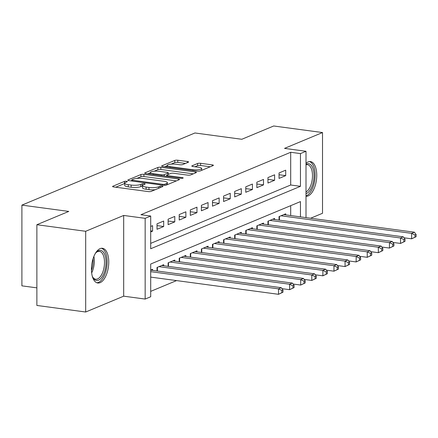 <?xml version="1.0" encoding="UTF-8"?>
<svg xmlns="http://www.w3.org/2000/svg" width="438" height="438" viewBox="0 0 438 438"><rect width="100%" height="100%" fill="white"/><g stroke="black" fill="none" stroke-linecap="round" stroke-linejoin="round"><path stroke-width="0.66" d="M126.549 181.272A1.544 0.367 0 0 0 124.447 181.409L112.878 186.232A2.206 0.52 0 0 0 112.588 186.489A2.206 0.52 0 0 0 113.705 186.944L148.203 191.587A2.206 0.52 0 0 0 151.209 191.39L162.777 186.566A1.544 0.367 0 0 0 162.98 186.385A1.544 0.367 0 0 0 162.197 186.068A1.544 0.367 0 0 0 160.094 186.205L158.594 186.829A7.052 1.67 0 0 1 148.98 187.459L146.106 187.07A7.052 1.67 0 0 1 142.536 185.619A7.052 1.67 0 0 1 143.456 184.792L144.951 184.168A1.544 0.367 0 0 0 145.153 183.987A1.544 0.367 0 0 0 144.37 183.67A1.544 0.367 0 0 0 142.268 183.807L140.773 184.431A7.052 1.67 0 0 1 131.154 185.06L128.279 184.672A7.052 1.67 0 0 1 124.71 183.221A7.052 1.67 0 0 1 125.629 182.394L127.129 181.77A1.544 0.367 0 0 0 127.327 181.589A1.544 0.367 0 0 0 126.549 181.272M124.71 183.511A1.544 0.367 0 0 0 124.447 183.593L115.742 187.218M142.536 185.909A1.544 0.367 0 0 0 142.268 185.991L140.773 186.615L140.773 184.431M306.003 196.312A17.515 8.404 97.7 0 0 308.095 195.945A17.515 8.404 97.7 0 0 316.669 177.675A17.515 8.404 97.7 0 0 310.433 161.567A17.515 8.404 97.7 0 0 308.095 161.912A17.515 8.404 97.7 0 0 306.003 163.286M100.11 248.62A17.515 8.404 97.7 0 0 91.537 266.895A17.515 8.404 97.7 0 0 97.773 283.003A17.515 8.404 97.7 0 0 100.11 282.658A17.515 8.404 97.7 0 0 108.679 264.382A17.515 8.404 97.7 0 0 102.443 248.28A17.515 8.404 97.7 0 0 100.11 248.62M188.285 162.246A2.206 0.52 0 0 0 188.575 161.989A2.206 0.52 0 0 0 187.459 161.534L177.779 160.231A2.206 0.52 0 0 0 174.773 160.428L161.929 165.783A2.206 0.52 0 0 0 161.638 166.04A2.206 0.52 0 0 0 162.755 166.495L197.253 171.138A2.206 0.52 0 0 0 200.259 170.94L213.109 165.586A2.206 0.52 0 0 0 213.394 165.329A2.206 0.52 0 0 0 212.282 164.874L200.588 163.297A2.206 0.52 0 0 0 197.582 163.494L192.085 165.788A2.206 0.52 0 0 0 191.795 166.046A2.206 0.52 0 0 0 192.912 166.5L198.71 167.278A5.897 1.396 0 0 1 201.694 168.493A5.897 1.396 0 0 1 192.884 169.709L170.174 166.654A5.897 1.396 0 0 1 167.19 165.438A5.897 1.396 0 0 1 175.999 164.223L179.783 164.732A2.206 0.52 0 0 0 182.788 164.535L188.285 162.246M150.705 243.369L290.695 185.006L290.695 152.282L300.457 153.596L306.003 151.28L306.003 217.62M36.874 224.721L85.689 231.286L85.689 312.015L36.874 305.45L36.874 224.721L68.766 211.423L21.9 205.121L194.943 132.977L241.809 139.279L273.701 125.985L322.516 132.55L284.525 148.389L306.003 151.28M85.689 312.015L123.68 296.176L123.68 215.447L85.689 231.286M123.68 215.447L145.159 218.338L150.705 216.027L150.705 248.751L300.457 186.32L300.457 153.596M290.695 152.282L140.943 214.713L150.705 216.027M143.916 174.346A2.206 0.52 0 0 0 140.91 174.543L128.066 179.903A2.206 0.52 0 0 0 127.776 180.16A2.206 0.52 0 0 0 128.892 180.615L163.39 185.252A2.206 0.52 0 0 0 166.396 185.06L179.246 179.7A2.206 0.52 0 0 0 179.531 179.443A2.206 0.52 0 0 0 178.419 178.989L143.916 174.346L143.916 176.53A2.206 0.52 0 0 0 140.91 176.728L136.924 178.386M144.994 172.84L157.844 167.486A2.206 0.52 0 0 1 160.85 167.289L195.348 171.931A2.206 0.52 0 0 1 196.465 172.386A2.206 0.52 0 0 1 196.175 172.643L190.678 174.937A2.206 0.52 0 0 1 187.672 175.129L173.683 173.251A2.206 0.52 0 0 0 170.678 173.443L167.026 174.965A2.206 0.52 0 0 0 166.741 175.222A2.206 0.52 0 0 0 167.858 175.676L182.422 177.636A1.544 0.367 0 0 1 183.204 177.954A1.544 0.367 0 0 1 180.899 178.271L145.821 173.552A2.206 0.52 0 0 1 144.71 173.098A2.206 0.52 0 0 1 144.994 172.84L144.994 173.355M310.619 218.239L322.516 213.279L322.516 132.55M150.705 231.916L152.588 231.127L152.588 225.674L150.705 226.462M163.681 221.048L157.028 223.823L157.028 229.282L163.681 226.506L163.681 221.048M174.778 216.427L168.121 219.203L168.121 224.656L174.778 221.88L174.778 216.427M185.871 211.8L179.213 214.576L179.213 220.029L185.871 217.253L185.871 211.8M196.963 207.174L190.306 209.95L190.306 215.408L196.963 212.633L196.963 207.174M208.055 202.553L201.398 205.329L201.398 210.782L208.055 208.006L208.055 202.553M219.148 197.927L212.49 200.703L212.49 206.156L219.148 203.38L219.148 197.927M230.24 193.3L223.583 196.076L223.583 201.529L230.24 198.759L230.24 193.3M241.333 188.679L234.675 191.455L234.675 196.908L241.333 194.133L241.333 188.679M252.425 184.053L245.767 186.829L245.767 192.282L252.425 189.506L252.425 184.053M263.517 179.427L256.86 182.203L256.86 187.656L263.517 184.885L263.517 179.427M274.61 174.806L267.952 177.576L267.952 183.035L274.61 180.259L274.61 174.806M279.044 178.408L285.702 175.633L285.702 170.179L279.044 172.955L279.044 178.408M150.705 291.369L176.563 280.594M290.695 215.556L290.695 205.663M152.588 270.383L152.588 269.31L150.705 270.098M157.028 270.98L157.028 267.459L163.681 264.689L163.681 265.756M168.121 266.353L168.121 262.838L174.778 260.062L174.778 261.136M179.213 261.732L179.213 258.212L185.871 255.436L185.871 256.509M190.306 257.106L190.306 253.586L196.963 250.815L196.963 251.883M201.398 252.48L201.398 248.965L208.055 246.189L208.055 247.256M212.49 247.859L212.49 244.338L219.148 241.562L219.148 242.636M223.583 243.232L223.583 239.712L230.24 236.942L230.24 238.009M234.675 238.606L234.675 235.091L241.333 232.315L241.333 233.383M245.767 233.98L245.767 230.465L252.425 227.689L252.425 228.762M256.86 229.359L256.86 225.838L263.517 223.068L263.517 224.136M267.952 224.732L267.952 221.217L274.61 218.442L274.61 219.509M279.044 220.106L279.044 216.591L285.702 213.815L285.702 214.888M21.9 205.121L21.9 285.85L36.874 287.859M300.457 216.87L300.457 201.595L150.705 264.026L150.705 296.756L145.159 299.066L145.159 218.338M123.68 296.176L145.159 299.066M290.695 185.006L300.457 186.32M152.588 231.127L150.705 230.875M163.681 226.506L157.028 225.608M174.778 221.88L168.121 220.987M185.871 217.253L179.213 216.361M196.963 212.633L190.306 211.735M208.055 208.006L201.398 207.108M219.148 203.38L212.49 202.487M230.24 198.759L223.583 197.861M241.333 194.133L234.675 193.235M252.425 189.506L245.767 188.614M263.517 184.885L256.86 183.987M274.61 180.259L267.952 179.361M285.702 175.633L279.044 174.74M124.71 183.221L124.71 185.4A7.052 1.67 0 0 0 128.279 186.856L128.279 184.672M140.773 186.615A7.052 1.67 0 0 1 131.154 187.24L128.279 186.856M142.536 185.619L142.536 187.798A7.052 1.67 0 0 0 146.106 189.254L146.106 187.07M155.2 189.725A7.052 1.67 0 0 1 148.98 189.638L146.106 189.254M176.377 180.899L143.916 176.53M131.745 180.549L130.935 180.889M131.947 179.761A1.544 0.367 0 0 0 131.745 179.941A1.544 0.367 0 0 0 132.522 180.259L162.81 184.332A1.544 0.367 0 0 0 164.912 184.195L166.489 183.538A7.052 1.67 0 0 0 167.409 182.712A7.052 1.67 0 0 0 163.839 181.261L143.144 178.474A7.052 1.67 0 0 0 133.524 179.104L131.947 179.761M147.863 173.826L150.354 172.791M154.16 171.203L157.844 169.665L157.844 167.486M193.311 173.837L160.85 169.473A2.206 0.52 0 0 0 157.844 169.665M159.164 171.296A5.897 1.396 0 0 0 150.354 172.512A5.897 1.396 0 0 0 153.338 173.722L161.337 174.8A2.206 0.52 0 0 0 164.343 174.603L167.995 173.081A2.206 0.52 0 0 0 168.28 172.824A2.206 0.52 0 0 0 167.163 172.369L159.164 171.296M166.741 175.786L165.69 176.224M210.24 166.779L200.588 165.482A2.206 0.52 0 0 0 197.582 165.679L194.954 166.774M185.422 163.44L177.779 162.41A2.206 0.52 0 0 0 174.773 162.607L171.154 164.119M167.19 165.772L164.792 166.769M282.986 292.201L282.986 290.022L281.88 290.482L281.88 292.666L282.986 292.201L278.508 294.309L278.508 288.856L281.284 287.695L150.705 270.131M150.705 277.112L278.508 294.309L281.88 292.666M150.705 271.659L278.508 288.856L281.88 290.482M281.284 287.695L282.986 290.022M95.26 253.569A15.16 7.276 -82.3 0 1 96.294 252.321A15.16 7.276 -82.3 0 1 98.545 250.7A15.16 7.276 -82.3 0 1 106.034 262.307A15.16 7.276 -82.3 0 1 98.545 280.156A15.16 7.276 -82.3 0 1 92.911 277.478A15.16 7.276 -82.3 0 1 92.243 276M92.637 276.936A14.038 6.734 97.7 0 0 95.698 279.209A14.038 6.734 97.7 0 0 97.57 278.935A14.038 6.734 97.7 0 0 104.441 264.295A14.038 6.734 97.7 0 0 99.442 251.39A14.038 6.734 97.7 0 0 97.57 251.664A14.038 6.734 97.7 0 0 95.889 252.77M96.727 282.713A17.405 8.355 97.7 0 0 98.545 282.34A17.405 8.355 97.7 0 0 107.025 264.7A17.405 8.355 97.7 0 0 101.359 248.28M306.003 164.25A15.16 7.276 -82.3 0 1 313.017 168.652A15.16 7.276 -82.3 0 1 312.88 183.883A15.16 7.276 -82.3 0 1 306.003 193.629M306.003 192.008A14.038 6.734 97.7 0 0 311.56 169.265A14.038 6.734 97.7 0 0 307.427 164.677A14.038 6.734 97.7 0 0 306.003 164.792M306.003 195.813A17.405 8.355 97.7 0 0 313.843 184.573A17.405 8.355 97.7 0 0 313.98 167.157A17.405 8.355 97.7 0 0 309.348 161.567M294.079 287.58L294.079 285.395L292.973 285.861L292.973 288.04L294.079 287.58L289.6 289.682L289.6 284.229L292.376 283.074L161.742 265.499M281.99 288.658L289.6 289.682L292.973 288.04M158.967 266.654L289.6 284.229L292.973 285.861M292.376 283.074L294.079 285.395M305.171 282.953L305.171 280.774L304.065 281.234L304.065 283.419L305.171 282.953L300.692 285.056L300.692 279.603L303.468 278.448L172.835 260.873M293.082 284.032L300.692 285.056L304.065 283.419M170.059 262.028L300.692 279.603L304.065 281.234M303.468 278.448L305.171 280.774M316.269 278.327L316.269 276.148L315.157 276.608L315.157 278.792L316.269 278.327L311.785 280.435L311.785 274.976L314.561 273.821L183.927 256.246M304.175 279.411L311.785 280.435L315.157 278.792M181.157 257.402L311.785 274.976L315.157 276.608M314.561 273.821L316.269 276.148M327.361 273.706L327.361 271.522L326.25 271.987L326.25 274.166L327.361 273.706L322.877 275.809L322.877 270.356L325.653 269.2L195.019 251.62M315.267 274.785L322.877 275.809L326.25 274.166M192.249 252.781L322.877 270.356L326.25 271.987M325.653 269.2L327.361 271.522M338.454 269.08L338.454 266.901L337.342 267.361L337.342 269.545L338.454 269.08L333.97 271.182L333.97 265.729L336.745 264.574L206.112 246.999M326.359 270.158L333.97 271.182L337.342 269.545M203.341 248.154L333.97 265.729L337.342 267.361M336.745 264.574L338.454 266.901M349.546 264.453L349.546 262.274L348.434 262.734L348.434 264.919L349.546 264.453L345.062 266.561L345.062 261.103L347.838 259.948L217.204 242.373M337.452 265.537L345.062 266.561L348.434 264.919M214.434 243.528L345.062 261.103L348.434 262.734M347.838 259.948L349.546 262.274M360.638 259.833L360.638 257.648L359.527 258.113L359.527 260.292L360.638 259.833L356.16 261.935L356.16 256.482L358.93 255.327L228.297 237.746M348.544 260.911L356.16 261.935L359.527 260.292M225.526 238.907L356.16 256.482L359.527 258.113M358.93 255.327L360.638 257.648M371.731 255.206L371.731 253.027L370.619 253.487L370.619 255.666L371.731 255.206L367.252 257.309L367.252 251.855L370.022 250.7L239.389 233.125M359.636 256.285L367.252 257.309L370.619 255.666M236.619 234.281L367.252 251.855L370.619 253.487M370.022 250.7L371.731 253.027M382.823 250.58L382.823 248.401L381.712 248.861L381.712 251.045L382.823 250.58L378.344 252.688L378.344 247.229L381.115 246.074L250.481 228.499M370.729 251.664L378.344 252.688L381.712 251.045M247.711 229.654L378.344 247.229L381.712 248.861M381.115 246.074L382.823 248.401M393.915 245.959L393.915 243.774L392.804 244.24L392.804 246.419L393.915 245.959L389.437 248.061L389.437 242.608L392.207 241.453L261.574 223.873M381.821 247.037L389.437 248.061L392.804 246.419M258.803 225.033L389.437 242.608L392.804 244.24M392.207 241.453L393.915 243.774M405.008 241.333L405.008 239.148L403.896 239.613L403.896 241.792L405.008 241.333L400.529 243.435L400.529 237.982L403.299 236.827L272.666 219.252M392.913 242.411L400.529 243.435L403.896 241.792M269.896 220.407L400.529 237.982L403.896 239.613M403.299 236.827L405.008 239.148M416.1 236.706L416.1 234.527L414.989 234.987L414.989 237.172L416.1 236.706L411.621 238.814L411.621 233.355L414.392 232.2L283.758 214.625M404.006 237.79L411.621 238.814L414.989 237.172M280.988 215.781L411.621 233.355L414.989 234.987M414.392 232.2L416.1 234.527M124.447 183.593L124.447 181.409M160.094 187.688L160.094 186.205M142.268 185.991L142.268 183.807M131.154 187.24L131.154 185.06M148.98 189.638L148.98 187.459M158.594 188.313L158.594 186.829M112.878 186.747L112.878 186.232M178.419 180.045L178.419 178.989M128.066 180.418L128.066 179.903M140.91 176.728L140.91 174.543M132.522 181.102L132.522 180.259M162.81 185.175L162.81 184.332M164.912 185.312L164.912 184.195M166.489 185.017L166.489 183.538M160.85 169.473L160.85 167.289M195.348 172.988L195.348 171.931M167.858 176.519L167.858 175.676M182.422 178.271L182.422 177.636M153.338 174.565L153.338 173.722M161.337 175.643L161.337 174.8M164.343 176.043L164.343 174.603M167.995 174.565L167.995 173.081M170.174 167.491L170.174 166.654M192.884 170.546L192.884 169.709M192.085 166.303L192.085 165.788M197.582 165.679L197.582 163.494M200.588 165.482L200.588 163.297M212.282 165.931L212.282 164.874M161.929 166.298L161.929 165.783M174.773 162.607L174.773 160.428M177.779 162.41L177.779 160.231M187.459 162.591L187.459 161.534M93.885 256.416A14.038 6.734 -82.3 0 1 91.668 272.89M91.476 270.383A13.578 6.515 97.7 0 0 93.037 258.787M157.406 271.029L157.406 267.306M168.499 266.408L168.499 262.68M179.591 261.782L179.591 258.053M190.683 257.155L190.683 253.432M201.776 252.534L201.776 248.806M212.868 247.908L212.868 244.18M223.96 243.282L223.96 239.559M235.053 238.655L235.053 234.932M246.145 234.034L246.145 230.306M257.243 229.408L257.243 225.679M268.335 224.782L268.335 221.059M279.428 220.161L279.428 216.432M131.745 180.998L131.745 179.941M167.409 184.633L167.409 182.712M166.741 176.366L166.741 175.222M150.354 174.165L150.354 172.512M168.28 174.444L168.28 172.824M167.19 167.092L167.19 165.438M201.694 170.344L201.694 168.493"/></g></svg>
